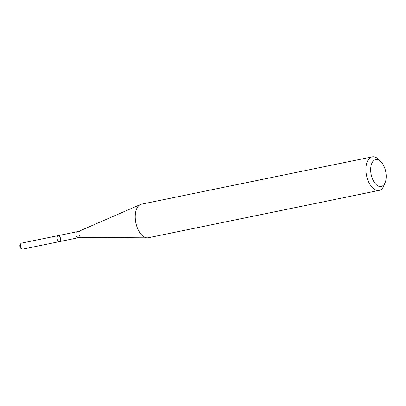 <?xml version="1.0" encoding="UTF-8"?>
<svg xmlns="http://www.w3.org/2000/svg" width="406" height="406" viewBox="0 0 406 406"><rect width="100%" height="100%" fill="white"/><g stroke="black" fill="none" stroke-linecap="round" stroke-linejoin="round"><path stroke-width="0.61" d="M58.703 241.479A3.065 1.66 -101.6 0 1 57.104 238.297A3.065 1.66 -101.6 0 1 58.21 235.612A3.065 1.66 -101.6 0 1 60.453 238.281A3.065 1.66 -101.6 0 1 59.438 241.616A3.065 1.66 -101.6 0 1 58.703 241.479A3.065 1.66 -101.6 0 1 57.104 238.297A3.065 1.66 -101.6 0 1 58.21 235.612L21.548 243.128A3.065 1.66 -101.6 0 0 20.985 243.468A3.065 1.66 -101.6 0 0 20.523 246.391A3.065 1.66 -101.6 0 0 22.046 249A3.065 1.66 -101.6 0 0 22.132 249.045A3.065 1.66 -101.6 0 0 22.782 249.137L59.438 241.616A3.065 1.66 -101.6 0 1 58.703 241.479M385.218 182.36L384.096 185.263A17.123 9.277 -101.6 0 1 379.052 190.414L148.363 237.728A17.123 9.277 -101.6 0 1 147.307 237.83A17.123 9.277 -101.6 0 1 144.252 236.972A17.123 9.277 -101.6 0 1 135.406 220.143A17.123 9.277 -101.6 0 1 140.471 204.502A17.123 9.277 -101.6 0 1 141.481 204.177L372.17 156.863A17.123 9.277 -101.6 0 1 378.834 159.614L381.011 161.837A13.697 7.42 -101.6 0 1 385.218 182.36A13.697 7.42 -101.6 0 1 377.895 185.877A13.697 7.42 -101.6 0 1 370.82 167.125A13.697 7.42 -101.6 0 1 381.011 161.837M379.052 190.414A17.123 9.277 -101.6 0 1 374.941 189.658A17.123 9.277 -101.6 0 1 365.999 171.87A17.123 9.277 -101.6 0 1 372.17 156.863M22.132 249.045L21.198 248.609A2.406 1.304 -101.6 0 1 21.127 248.579A2.406 1.304 -101.6 0 1 19.935 246.528A2.406 1.304 -101.6 0 1 20.3 244.234L20.985 243.468M59.438 241.616L78.241 237.759A3.065 1.66 -101.6 0 1 77.505 237.627A3.065 1.66 -101.6 0 1 75.902 234.44A3.065 1.66 -101.6 0 1 77.008 231.755L58.21 235.612M78.241 237.759L81.362 237.449A3.41 1.847 -101.6 0 1 80.753 237.282A3.41 1.847 -101.6 0 1 78.992 233.927A3.41 1.847 -101.6 0 1 80.002 230.811L140.471 204.502M77.008 231.755L80.002 230.811M81.362 237.449L147.307 237.83"/></g></svg>

